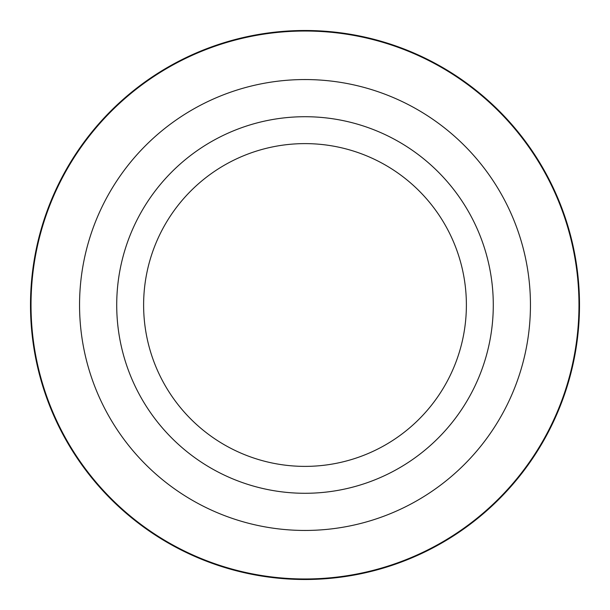 <?xml version="1.0" encoding="UTF-8"?>
<svg xmlns="http://www.w3.org/2000/svg" width="610" height="610" viewBox="0 0 610 610"><rect width="100%" height="100%" fill="white"/><g stroke="black" fill="none" stroke-linecap="round" stroke-linejoin="round"><path stroke-width="0.91" d="M305 493.284A188.284 188.284 0 0 0 493.284 305A188.284 188.284 0 0 0 305 116.716A188.284 188.284 0 0 0 116.716 305A188.284 188.284 0 0 0 305 493.284M305 466.383A161.383 161.383 0 0 0 466.383 305A161.383 161.383 0 0 0 305 143.617A161.383 161.383 0 0 0 143.617 305A161.383 161.383 0 0 0 305 466.383M305 30.5A274.5 274.5 0 0 1 579.5 305A274.5 274.5 0 0 1 305 579.5A274.5 274.5 0 0 1 30.5 305A274.5 274.5 0 0 1 305 30.5M305 578.974A273.974 273.974 0 0 0 578.974 305A273.974 273.974 0 0 0 305 31.026A273.974 273.974 0 0 0 31.026 305A273.974 273.974 0 0 0 305 578.974M305 79.552A225.448 225.448 0 0 1 530.448 305A225.448 225.448 0 0 1 305 530.448A225.448 225.448 0 0 1 79.552 305A225.448 225.448 0 0 1 305 79.552"/></g></svg>
